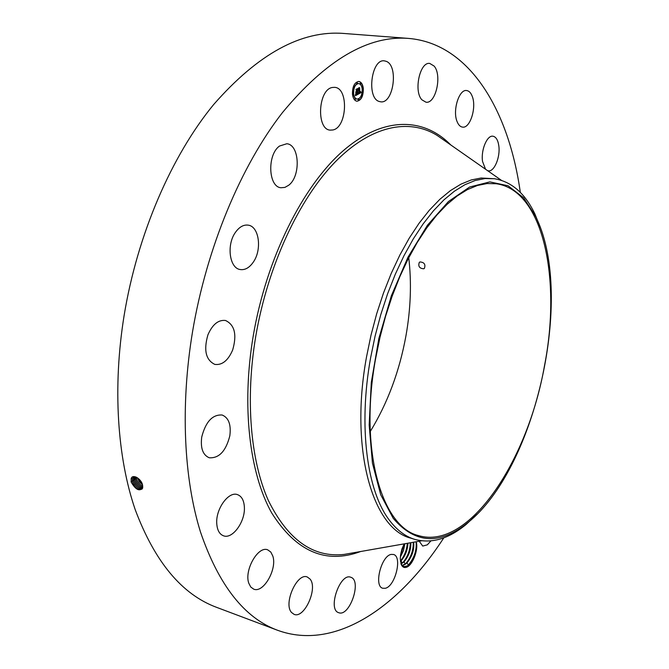 <?xml version="1.0" encoding="UTF-8"?>
<svg xmlns="http://www.w3.org/2000/svg" width="669" height="669" viewBox="0 0 669 669"><rect width="100%" height="100%" fill="white"/><g stroke="black" fill="none" stroke-linecap="round" stroke-linejoin="round"><path stroke-width="1" d="M443.806 537.826C399.134 606.775 335.395 651.531 277.493 630.248C244.369 617.989 218.688 585.216 200.457 531.922C183.866 478.67 180.22 406.083 192.53 331.799C206.679 247.497 240.991 165.837 282.435 112.618C326.138 59.909 368.193 35.173 408.592 38.417C470.064 43.577 508.942 111.062 520.323 192.429M277.493 630.248L216.564 607.335C181.951 594.482 154.84 561.943 135.238 509.736C117.309 457.629 112.517 387.251 124.108 315.551C137.454 234.183 171.599 155.668 213.695 104.498C258.125 53.804 301.46 30.122 343.69 33.45L408.592 38.417M142.597 485.351L142.673 488.069C139.395 491.64 135.556 489.649 131.166 482.106L131.166 478.578C132.613 473.418 141.853 479.255 142.597 485.343M416.21 541.756L416.302 542.141C418.627 550.336 412.029 566.459 405.899 567.412C403.892 567.822 402.37 566.902 401.316 564.661L400.305 559L400.572 554.768L401.902 549.14L404.16 543.872M386.197 61.322C398.849 65.671 393.456 104.18 380.594 101.797L379.164 101.462C366.369 98.042 371.362 58.579 384.374 60.862L386.197 61.322M421.888 99.806C413.475 91.201 419.889 61.531 429.757 63.438L434.114 66.064C442.301 75.196 435.778 104.113 425.961 102.198L421.888 99.806M457.069 121.532C452.378 110.602 459.093 88.994 466.653 90.541C469.044 90.867 470.917 92.815 472.264 96.403C476.763 107.525 470.09 128.657 462.513 127.11C460.23 126.784 458.416 124.927 457.069 121.532M485.543 169.232L482.558 161.497C480.735 150.266 487.074 134.971 492.961 136.217C495.997 136.827 497.945 140.013 498.806 145.775C500.512 157.006 494.249 172.075 488.32 170.821L487.542 170.628M430.886 540.92L427.349 544.834L422.724 546.071L419.212 541.229M391.298 554.4L393.506 554.484C402.613 556.499 395.228 586.588 385.193 588.302L382.718 588.243C373.553 586.195 381.355 555.521 391.298 554.4M350.974 577.33C362.054 580.784 349.536 617.194 338.731 612.695L338.673 612.679C327.308 609.643 340.053 572.522 350.757 577.255L350.974 577.33M310.048 579.061C318.168 588.151 304.32 619.009 294.059 614.334L291.567 612.511C283.096 603.706 297.187 572.271 307.314 577.013L310.048 579.061M272.81 556.039C277.367 569.026 263.427 593.487 253.693 589.138L250.775 587.039L248.801 583.251C243.984 570.256 258.184 545.511 267.725 549.851L270.794 552.042L272.81 556.039M244.377 507.236C245.314 521.678 232.503 539.465 223.479 535.794C219.424 534.205 217.182 530.091 216.748 523.442C215.694 508.825 228.681 491.054 237.487 494.625C241.701 496.222 244.001 500.429 244.377 507.236M229.827 435.795C225.946 451.082 219.089 458.407 209.255 457.772C202.874 455.079 200.365 448.18 201.72 437.083C205.659 421.779 212.466 414.42 222.125 415.006C228.673 417.707 231.24 424.639 229.827 435.795M232.67 349.971C228.137 360.524 222.192 365.333 214.824 364.404C205.809 360.031 203.51 350.171 207.925 334.826C212.499 324.415 218.362 319.631 225.528 320.493C234.694 324.85 237.077 334.676 232.67 349.971M253.359 262.047C249.42 267.751 245.021 270.251 240.171 269.532C229.484 268.227 226.339 244.904 235.404 232.411C239.301 226.933 243.575 224.516 248.232 225.152C259.146 226.44 262.198 249.545 253.359 262.047M288.699 185.246L284.894 187.404L280.988 187.746C268.286 186.977 266.973 154.765 279.517 146.043L286.775 143.751C299.662 144.571 300.958 176.231 288.699 185.246M332.861 129.97L330.277 130.129C316.052 129.694 318.034 89.194 332.51 87.455L334.634 87.346C348.934 87.882 347.136 127.562 332.861 129.97M363.317 88.417C363.418 96.127 361.293 100.392 356.937 101.22C354.562 100.743 353.065 98.443 352.471 94.321C352.354 86.585 354.47 82.295 358.818 81.442C361.243 81.927 362.74 84.244 363.317 88.417M131.216 478.444L132.437 478.778L132.362 481.488C134.946 487.893 138.182 490.394 142.071 488.989L142.74 486.254M400.873 563.457L402.261 565.639L404.302 566.651L407.396 565.882L409.453 564.26C414.889 557.653 417.163 550.286 416.302 542.141M356.82 101.203C361.109 100.258 363.192 95.985 363.075 88.392C362.514 84.311 361.059 81.994 358.693 81.434M133.482 477.323L132.462 478.753L132.387 481.471C134.795 487.634 137.965 490.201 141.895 489.156M135.506 476.838L133.265 477.499L132.437 478.77M135.598 487.208L133.708 484.782M408.751 257.716C411.678 282.753 410.749 308.769 405.958 335.779C399.477 371.287 387.577 403.198 370.25 431.53M414.629 539.339L410.891 538.177C373.018 529.162 349.385 450.095 366.537 356.836L371.019 335.11L376.697 313.728L383.479 293.039L391.248 273.37L399.87 255.014L409.202 238.223L419.078 223.237L429.347 210.225L439.842 199.32L450.413 190.615L460.908 184.167L471.185 179.969L481.136 178.004L494.508 178.732L485.042 178.539L475.132 180.513L464.88 184.728L454.41 191.2L443.865 199.922L433.395 210.852L423.143 223.898L413.283 238.917L403.967 255.742L395.346 274.139L387.577 293.85L380.795 314.581L375.108 336.005L370.618 357.781C358.116 426.83 367.105 491.732 389.626 520.507C397.035 530.224 405.372 536.496 414.629 539.339C431.388 543.905 448.539 538.955 466.084 524.488L477.122 514.193M358.517 83.541L358.392 83.525C354.971 84.194 353.299 87.572 353.391 93.66C353.859 96.913 355.038 98.728 356.92 99.104L357.037 99.112M358.785 99.204L358.283 99.932L358.676 100.317M352.989 93.434L352.479 94.162L352.881 94.555M355.088 98.627L354.578 99.355L354.971 99.748M356.92 82.304L356.418 83.031L356.82 83.424M353.75 86.644L353.24 87.371L353.642 87.773M362.682 88.157L362.18 88.877L362.573 89.261M361.921 94.873L361.419 95.592L361.812 95.976M360.624 82.948L360.123 83.667L360.524 84.06M142.313 488.679C138.391 488.947 135.431 486.288 133.415 480.727L134.043 477.03L133.39 480.743C135.414 486.321 138.383 488.972 142.305 488.696M375.652 358.417L380.034 337.184L385.578 316.286L392.193 296.074L399.761 276.841L408.149 258.895L417.23 242.479L426.83 227.811L436.815 215.084L447.009 204.413L457.278 195.892L467.472 189.578L477.457 185.472L487.107 183.549L496.331 183.749C543.554 190.322 561.425 279.617 544.507 365.659C527.941 460.606 468.827 550.947 418.393 535.56C381.598 526.888 358.843 449.551 375.652 358.417M419.948 261.947L419.321 262.348C417.958 266.287 419.43 268.445 423.736 268.796L424.397 268.369C425.752 264.406 424.263 262.265 419.948 261.947M413.659 542.199C414.429 549.634 412.171 556.558 406.894 562.989L402.128 565.497M413.258 542.275C413.409 550.512 410.825 557.729 405.498 563.934L406.794 563.055C412.112 556.65 414.395 549.701 413.643 542.208M406.794 563.055L404.778 564.628L402.119 565.489M494.508 178.732C511.634 181.675 525.09 193.4 534.874 213.921L540.535 227.92M353.633 93.685C353.541 87.597 355.214 84.219 358.634 83.55C360.541 83.926 361.72 85.757 362.18 89.036C362.255 95.115 360.583 98.477 357.154 99.129C355.272 98.753 354.102 96.938 353.633 93.685M358.525 99.957L358.91 99.179L359.178 99.589L358.793 100.367L358.525 99.957M352.722 94.187L353.115 93.401L352.998 94.605L352.722 94.187M354.821 99.38L355.206 98.602L355.482 99.02L355.088 99.798L354.821 99.38M356.661 83.048L357.045 82.27L357.321 82.697L356.937 83.474L356.661 83.048M353.483 87.396L353.876 86.619L354.152 87.045L353.759 87.823L353.483 87.396M363.075 88.542L362.69 89.32L362.422 88.902L362.807 88.124L363.075 88.542M362.314 95.257L361.929 96.027L362.046 94.839L362.314 95.257M361.017 83.341L360.641 84.118L360.365 83.692L360.75 82.923L361.017 83.341M393.188 518.283C415.056 543.93 440.026 545.31 468.108 522.422C534.013 469.655 572.706 304.161 538.746 223.229L535.836 216.656L523.543 197.715L508.047 185.756L489.833 181.901L469.638 187.019L448.447 201.528L427.449 225.227L407.981 257.197L391.382 295.731L378.863 338.455L371.295 382.534L369.154 425.007L372.441 463.157L380.703 494.751L393.188 518.283M358.233 94.178L358.442 92.74L359.362 93.167L358.576 88.375L359.654 87.79L359.83 92.556L360.449 91.528L359.863 92.866L360.574 91.494L361.059 92.59L358.233 94.178M358.057 93.995L358.333 92.606L358.057 93.995M358.617 93.008L359.169 92.916L358.25 88.191L359.462 87.539L358.392 88.233L359.253 92.991L358.617 93.008M358.015 94.296L355.557 95.642L355.808 94.195L356.276 94.772L357.187 94.388L356.97 92.456L357.012 94.237L356.017 94.429L356.945 94.162L356.769 92.565L356.109 93.668L355.916 91.937L356.937 92.105L356.343 89.654L357.505 89.019L358.015 94.296L357.397 93.911L357.204 92.171L357.723 91.862M355.348 95.491L355.632 93.995L355.348 95.491M355.916 93.618L355.716 91.829L355.916 93.618M356.201 92.138L356.694 91.87L355.975 89.429L357.355 88.676L356.125 89.462L356.761 91.954L356.201 92.138M136.551 486.371L134.77 484.088M410.85 542.693C411.034 549.91 408.709 556.349 403.892 562.019L403.792 562.085C408.65 556.432 410.992 549.968 410.825 542.701M358.266 93.995L360.817 92.565L360.574 92.029M359.83 92.556L359.328 87.965M355.599 95.458L357.773 94.27M357.371 91.544L357.179 89.194M356.393 92.406L355.941 92.171M356.042 93.108L356.769 92.565M134.703 476.863L134.436 479.982C136.1 484.941 138.817 487.634 142.614 488.044L142.681 488.036M134.686 476.863L134.419 479.999C136.083 484.975 138.809 487.668 142.606 488.061M137.496 485.527L135.824 483.386M400.447 561.366L400.798 561.124C405.23 556.131 407.597 550.161 407.889 543.211M400.798 561.124L400.898 561.057C405.289 556.056 407.63 550.102 407.914 543.211M135.472 476.838L135.464 479.238C136.794 483.587 139.227 486.246 142.765 487.233C139.219 486.279 136.777 483.612 135.439 479.255L134.344 479.313M135.447 476.838L135.439 479.255M138.433 484.682L136.886 482.7M400.346 557.051L403.432 550.587L404.845 543.746M400.338 557.11L403.457 550.62L404.879 543.746M136.459 478.511L136.342 477.164L136.484 478.494C137.513 482.182 139.595 484.749 142.74 486.187C139.587 484.782 137.496 482.215 136.459 478.511L135.364 478.569M139.378 483.838L137.948 482.014M137.53 477.85L142.48 484.791M137.496 477.825L139.269 481.755L142.489 484.824M140.306 482.985L139.018 481.329M139.294 479.339L141.636 482.592M139.361 479.405L141.594 482.508M141.234 482.132L140.089 480.66M404.201 543.864L400.463 555.663M407.304 543.32C406.727 550.11 404.436 556.023 400.413 561.048M410.323 542.785C410.022 550.687 407.413 557.411 402.504 562.972L401.701 563.699M403.892 562.019L405.498 563.934L404.67 564.695M416.093 541.773C416.812 550.244 414.278 557.954 408.5 564.904L407.463 565.84M360.641 551.515C325.803 564.46 296.141 551.591 271.673 512.897C249.495 473.451 241.35 405.966 253.292 335.57C266.463 258.184 302.94 185.748 343.147 150.809C383.504 115.862 423.895 117.443 450.714 144.897M132.362 481.488L131.049 481.563M421.52 540.82L344.109 554.417C313.05 557.862 287.762 539.808 268.244 500.261C250.532 460.473 245.113 399.142 255.826 335.922C267.801 265.844 298.984 199.211 334.91 162.233C370.977 125.32 409.002 118.129 436.949 135.289L501.382 180.304M133.39 480.743L132.286 480.802M133.474 478.042L132.905 477.892M134.419 479.999L133.315 480.058M134.494 477.315L133.934 477.164M137.413 477.775L136.392 477.825M400.898 561.057L402.504 562.972L403.792 562.085M406.894 562.989L408.5 564.904L409.453 564.26M400.999 563.758L401.316 564.661M534.874 213.921L535.836 216.656M466.084 524.488L468.108 522.422"/></g></svg>
